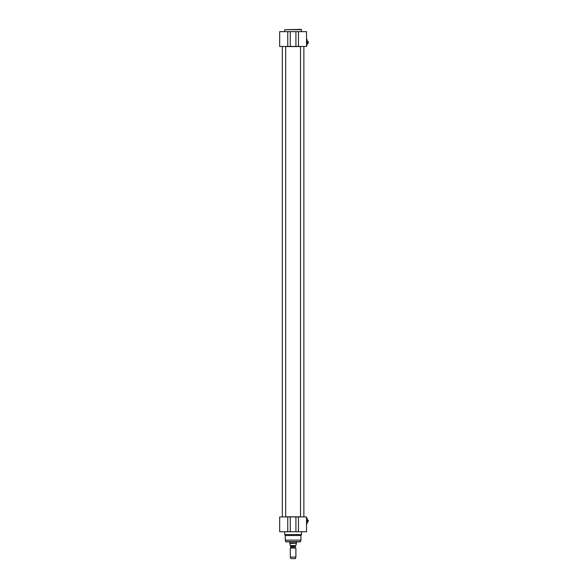 <?xml version="1.0" encoding="UTF-8"?>
<svg xmlns="http://www.w3.org/2000/svg" width="588" height="588" viewBox="0 0 588 588"><rect width="100%" height="100%" fill="white"/><g stroke="black" fill="none" stroke-linecap="round" stroke-linejoin="round"><path stroke-width="0.88" d="M285.695 46.577L300.519 46.577M300.519 516.815L285.695 516.815M308.208 41.557L307.759 41.557L308.208 41.557L308.208 43.314L307.759 43.358L308.208 43.314M307.201 41.513L307.759 41.513M308.318 43.196L308.318 41.675M290.281 31.634L279.682 31.634L279.682 46.459L290.281 46.459L290.281 31.634L295.926 31.634L295.926 46.459L306.532 46.459L306.532 31.634L295.926 31.634M290.281 46.459L295.926 46.459M301.497 31.634L301.218 29.4L284.717 29.679L301.497 29.679M307.149 39.719L307.149 45.144L307.201 39.778L306.421 39.719M296.462 541.82L296.462 543.025L289.752 543.025L289.752 541.82M295.426 547.759L290.898 547.56L295.904 548.031L290.31 548.031L290.31 557.064L295.904 557.064L295.904 548.031M290.898 547.56L290.898 546.517L295.316 546.517L295.316 547.56M295.316 546.517L290.31 546.252M289.862 543.437L290.31 545.62C290.31 546.546 290.31 546.546 290.31 545.62L295.904 545.62L296.352 543.216L289.862 543.437M295.904 545.62C295.904 546.546 295.904 546.546 295.904 545.62M295.904 557.064L295.345 558.6L290.869 558.6L290.31 557.064M300.938 540.107L285.276 540.107L300.938 540.107L300.938 535.514L285.276 535.514L285.276 540.107M300.938 535.514L301.497 534.543L284.717 534.543L285.276 535.514M301.497 531.75L301.497 534.543M295.926 531.75L306.532 531.75L306.532 516.925L295.926 516.925L295.926 531.75L290.281 531.75L290.281 516.925L279.682 516.925L279.682 531.75L290.281 531.75M295.926 516.925L290.281 516.925M300.902 540.394L300.299 541.82L285.908 541.82L285.312 540.394M308.068 520.071L307.62 520.071L308.068 520.071L308.068 521.828L307.62 521.872L308.068 521.828M307.201 520.027L307.62 520.027M308.178 521.71L308.178 520.189M307.149 518.241L307.149 523.665L307.201 518.293L306.421 518.241M300.519 46.459L300.519 516.925M282.336 46.459L282.336 516.925M287.76 31.634L287.76 46.459M298.454 46.459L298.454 31.634M298.454 531.75L298.454 516.925M287.76 516.925L287.76 531.75M300.571 541.607L285.636 541.607M307.201 43.358L307.759 43.358M284.717 31.634L284.717 29.679M306.532 45.144L307.149 45.144M290.781 547.759L290.31 548.031M284.717 531.75L284.717 534.543M307.201 521.872L307.62 521.872M306.532 523.665L307.149 523.665M303.871 46.459L303.871 516.925M285.695 46.459L285.695 516.925"/></g></svg>
